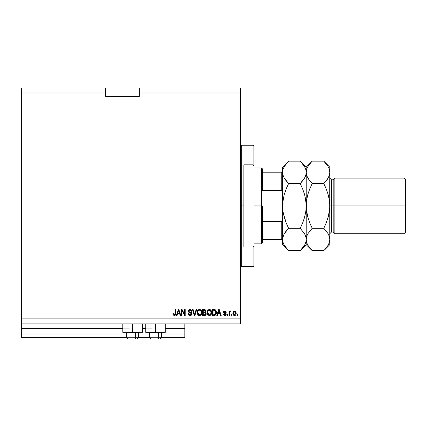 <?xml version="1.0" encoding="UTF-8"?>
<svg xmlns="http://www.w3.org/2000/svg" width="427" height="427" viewBox="0 0 427 427"><rect width="100%" height="100%" fill="white"/><g stroke="black" fill="none" stroke-linecap="round" stroke-linejoin="round"><path stroke-width="0.64" d="M184.848 337.389L161.417 337.389L184.848 337.389L184.848 334.015L161.417 334.015L184.848 334.015L184.848 328.454L165.292 328.454L184.848 328.454L184.848 337.389M149.621 337.389L138.492 337.389L149.621 337.389M126.696 337.389L21.35 337.389L126.696 337.389M149.621 334.015L138.492 334.015L149.621 334.015M126.696 334.015L21.35 334.015L21.35 337.389L21.35 334.015L126.696 334.015M145.74 328.454L142.372 328.454L145.74 328.454M122.821 328.454L21.35 328.454L21.35 334.015L21.35 328.117L129.226 328.117L21.35 328.117L21.35 328.454L122.821 328.454M184.848 328.117L184.848 328.454L184.848 328.117L165.292 328.117L184.848 328.117L184.848 323.901L184.848 328.117M152.145 328.117L142.372 328.117L152.145 328.117M21.35 323.901L21.35 328.117L21.35 323.901L240.47 323.901L21.35 323.901L21.35 318.846L240.47 318.846L240.47 92.985L139.335 92.985L139.335 96.358L105.624 96.358L105.624 87.93L21.35 87.93L105.624 87.93L105.624 92.985L21.35 92.985L105.624 92.985L105.624 96.358L139.335 96.358L139.335 92.985L240.47 92.985L240.47 87.93L139.335 87.93L240.47 87.93L240.47 318.846L21.35 318.846L21.35 323.901M142.372 332.329L122.821 332.329L132.594 332.329L132.594 323.901L132.594 332.329L142.372 332.329L142.372 323.901M165.292 332.329L145.74 332.329L155.519 332.329L155.519 323.901L155.519 332.329L165.292 332.329L165.292 323.901M21.35 87.93L21.35 318.846L21.35 87.93M182.089 315.473L182.089 310.776L182.089 315.473L181.475 315.473L181.475 309.575L182.126 309.575L184.619 314.277L184.619 309.575L185.227 309.575L185.227 315.473L184.571 315.473L182.089 310.776L184.571 315.473L185.227 315.473L185.227 309.575L184.619 309.575L184.619 314.277L182.126 309.575L181.475 309.575L181.475 315.473L182.089 315.473L181.475 315.473L181.475 309.575L182.126 309.575M191.958 313.61L191.664 314.838L190.469 315.526L189.337 315.425L188.27 314.336L188.142 313.557L188.755 313.482L189.625 314.768L190.602 314.811L191.269 314.277L191.061 313.183L189.012 312.409L188.323 311.422L188.782 309.927L190.004 309.5L191.307 309.97L191.819 311.262L191.205 311.336L190.88 310.488L189.818 310.199L188.99 310.728L189.006 311.598L191.445 312.655L191.974 313.834L191.061 312.425L189.097 311.726L188.905 311.128L190.026 310.189L191.205 311.336L191.819 311.262L190.004 309.5L188.296 311.112L191.36 313.85L190.164 314.859L188.755 313.482L188.142 313.557C188.216 314.811 188.873 315.473 190.111 315.553L191.969 313.722M194.797 313.856L196.11 309.575L196.746 309.575L194.888 315.473L194.253 315.473L192.492 309.575L193.121 309.575L194.536 314.784L196.11 309.575L196.746 309.575L196.11 309.575L194.536 314.784L193.121 309.575L192.492 309.575L194.253 315.473L194.888 315.473L194.253 315.473L192.492 309.575L193.121 309.575L194.472 314.518M201.33 314.534L199.516 315.553L198.112 315.014L197.322 313.664L197.29 311.518L198.043 310.093L198.982 309.564L200.306 309.644L201.32 310.488L201.827 311.998L201.725 313.642L200.914 315.03L199.516 315.553L201.256 314.651L201.854 312.532C201.896 310.813 201.122 309.805 199.521 309.5C197.888 309.815 197.109 310.845 197.183 312.601L197.781 314.624L199.26 315.537M207.586 314.624L209.326 315.553L207.922 315.014L207.02 313.135L207.095 311.518L208.285 309.767L210.351 309.762L211.541 311.47L211.632 313.087L211.216 314.416L210.308 315.318L209.326 315.553L211.061 314.651L211.664 312.532C211.707 310.813 210.927 309.805 209.326 309.5C207.698 309.815 206.919 310.845 206.988 312.601L207.586 314.624L209.07 315.537M231.962 314.63L231.962 315.473L231.349 315.473L231.349 314.63L231.962 314.63L231.349 314.63L231.349 315.473L231.962 315.473L231.349 315.473L231.349 314.63L231.962 314.63L231.962 315.473L231.962 314.63M236.179 313.285L235.597 315.115L234.727 315.542L233.788 315.361L232.955 314.101L233.227 311.833L234.145 311.15L234.962 311.166L236.104 312.521L236.179 313.285L234.53 311.107L232.886 313.327L234.53 315.553C235.709 315.318 236.259 314.566 236.179 313.285M174.953 315.473L175.582 314.907L174.648 315.542L173.549 315.137L173.96 315.457L173.373 314.811L173.202 313.712L173.816 313.637L174.216 314.795L175.022 314.598L175.193 309.575L175.807 309.575L175.582 314.907L174.472 315.553L175.807 313.578L175.807 309.575L175.193 309.575L175.113 314.416L174.499 314.859L173.816 313.637L173.202 313.712L173.373 314.811M217.434 315.473L217.946 313.712L217.434 315.473L216.793 315.473L218.677 309.575L219.275 309.575L221.159 315.473L220.524 315.473L220.006 313.712L217.946 313.712L220.006 313.712L220.524 315.473L221.159 315.473L219.275 309.575L218.677 309.575L216.793 315.473L217.434 315.473L216.793 315.473L218.677 309.575L219.275 309.575L221.159 315.473L220.524 315.473M226.294 314.165L225.888 315.185L224.848 315.553L223.823 315.179L223.385 314.171L223.999 314.096L224.714 314.929L225.637 314.518L225.541 313.882L223.951 313.253L223.486 312.601L223.855 311.416L224.821 311.107L225.792 311.416L226.219 312.334L225.605 312.409L225.376 311.897L224.709 311.726L224.122 312.447L225.92 313.231L226.294 314.165L224.074 312.244L224.842 311.721L225.605 312.409L226.219 312.334L224.821 311.107L223.46 312.329L225.68 314.272L224.885 314.939L223.999 314.096L223.385 314.171L224.842 315.553L226.289 314.309M227.826 314.63L227.826 315.473L227.212 315.473L227.212 314.63L227.826 314.63L227.212 314.63L227.212 315.473L227.826 315.473L227.212 315.473L227.212 314.63L227.826 314.63L227.826 315.473L227.826 314.63M230.313 311.107L230.89 311.336L230.66 311.95L229.699 312.372L229.587 315.473L228.979 315.473L228.979 311.182L229.587 311.182L229.587 311.87L230.174 311.128L230.89 311.336L230.66 311.95L229.79 312.153L229.587 313.253L229.699 312.372L230.66 311.95L230.89 311.336L230.313 311.107L229.587 311.87L229.587 311.182L228.979 311.182L228.979 315.473L229.587 315.473L228.979 315.473L228.979 311.182L229.587 311.182M237.636 314.63L237.636 315.473L237.022 315.473L237.022 314.63L237.636 314.63L237.022 314.63L237.022 315.473L237.636 315.473L237.022 315.473L237.022 314.63L237.636 314.63L237.636 315.473L237.636 314.63M216.356 311.667L216.281 313.696L215.459 315.115L212.427 315.473L212.427 309.575L215.4 309.869L216.137 310.856L216.409 312.495L215.027 309.682L212.427 309.575L212.427 315.473L214.167 315.473L212.427 315.473L212.427 309.575M204.437 315.473C205.579 315.462 206.172 314.886 206.22 313.744L205.472 315.265L202.622 315.473L202.622 309.575L205.606 309.938L206.06 311.24L205.408 312.297L206.22 313.744L205.408 312.297L206.07 311.059L204.448 309.575L202.622 309.575L202.622 315.473L204.437 315.473L202.622 315.473L202.622 309.575L204.448 309.575M177.056 315.473L177.573 313.712L177.056 315.473L176.42 315.473L178.305 309.575L178.902 309.575L180.786 315.473L180.146 315.473L179.634 313.712L177.573 313.712L179.634 313.712L180.146 315.473L180.786 315.473L178.902 309.575L178.305 309.575L176.42 315.473L177.056 315.473L176.42 315.473L178.305 309.575L178.902 309.575L180.786 315.473L180.146 315.473M240.47 323.901L240.47 318.846L240.47 323.901M139.335 87.93L139.335 92.985L139.335 87.93M173.202 313.712L173.218 314.085L173.202 313.712L173.826 313.829M174.702 314.832L175.113 314.416L174.6 314.854M175.113 314.416L175.193 313.626M175.193 309.575L175.807 309.575L175.796 313.92M175.727 314.464L175.614 314.838M173.218 314.085L173.314 314.635M175.582 314.907L175.764 314.256M218.789 311.032L218.976 310.189L219.809 313.023L218.149 313.023L218.704 311.304L218.149 313.023L219.809 313.023L218.976 310.189L218.789 311.032M223.823 315.179L224.565 315.532L223.727 315.073M223.518 314.704L223.385 314.171L223.999 314.096L224.074 314.427M224.09 314.464L224.554 314.891M224.682 314.923L225.125 314.918M225.659 314.459L225.541 313.882L224.965 313.648M225.675 314.347L225.605 313.968M223.945 313.253L223.486 312.601M223.481 312.073L223.631 311.678M223.796 311.47L223.556 311.827M226.219 312.334L225.605 312.409L225.504 312.062M224.122 312.447L224.581 311.742M224.074 312.244L224.954 312.847L224.074 312.244L224.266 312.601M225.605 315.388L225.125 315.532M223.524 314.71L223.668 314.993M225.808 313.162L225.451 313.007M223.583 312.858L224.442 313.477M225.114 313.69L225.408 313.802M225.541 314.678L224.885 314.939M230.66 311.95L230.169 311.881M229.587 315.473L229.651 312.591M229.699 312.372L230.164 311.881M234.434 315.548L234.151 315.505M233.473 315.121L233.238 314.832M232.955 314.091L232.886 313.525M234.033 311.187L234.327 311.118M234.754 311.123L235.16 311.24M235.613 311.566L235.955 312.068M236.072 312.393L235.571 311.523M236.104 312.543L236.163 312.895M236.067 314.261L235.288 315.356M232.955 314.101L233.062 314.475M235.426 311.4L234.722 311.118M235.266 311.294L234.909 311.155M234.049 311.865L233.494 313.327L234.514 311.721L235.565 313.327L235.523 312.788M235.523 313.866L235.565 313.327L234.546 314.939L234.967 314.822M234.039 314.779L233.537 313.861L233.82 314.566M234.279 314.896L233.494 313.327L233.564 314.016M234.786 311.763L234.215 311.774M235.528 312.794L235.437 312.452M235.464 312.532L235.24 312.089M235.368 312.281L234.781 311.758M235.176 312.014L234.903 311.806M234.807 314.896L235.565 313.461M214.092 309.575L215.032 309.682M214.632 309.602L214.295 309.58M215.405 309.874L216.142 310.867M215.715 310.151L216.035 310.632M214.434 315.462L214.167 315.473C215.768 315.233 216.516 314.24 216.409 312.495L216.409 312.286M216.222 313.904L216.083 314.272M216.009 314.421L216.249 313.808M215.779 314.795L215.475 315.11M214.978 315.361L214.407 315.468M214.696 315.43L215.806 314.763M216.388 313.023L216.409 312.495M215.64 311.299L215.726 311.63M215.795 312.334L215.672 313.583M214.664 314.731L215.566 313.925L214.092 314.784L214.872 314.672M213.041 314.784L213.041 310.264L214.909 310.381L213.041 310.264L213.041 314.784L214.092 314.784L213.041 314.784M215.475 310.925L214.076 310.264L214.909 310.381L215.795 312.665M215.341 314.325L215.752 313.172M207.015 312.041L207.848 310.098M207.159 311.262L207.41 310.669M210.943 310.248L211.402 311.027M211.541 311.47L210.858 310.157M211.589 313.37L211.53 313.642M211.493 313.781L211.29 314.283M209.828 315.494L210.719 315.03L209.62 315.532M211.461 311.176L211.344 310.893M207.848 310.093L207.501 310.514M209.449 310.194L208.2 310.659L208.915 310.237M210.687 310.973L210.394 310.61M208.221 310.632L207.602 312.612C207.506 311.251 208.082 310.445 209.331 310.189L210.794 311.182L211.05 312.511C211.114 313.834 210.538 314.614 209.321 314.859L210.1 314.656L210.975 313.306M210.842 313.776L210.1 314.656M208.926 314.811L208.397 314.555L209.321 314.859L207.602 312.612L207.682 313.397L207.864 311.15M210.943 311.63L210.548 310.781M210.975 313.327L210.741 311.075M211.013 311.961L210.954 311.667M207.8 313.77L208.221 314.4M208.243 314.421L207.992 314.123M204.629 309.58L205.067 309.644M205.643 309.981L206.038 310.749M206.033 311.4L205.905 311.763M205.953 312.74L206.166 313.242M206.198 314.101L206.113 314.437M205.969 314.758L205.27 315.356M205.75 315.046L205.077 315.414M205.953 310.45L205.803 310.178M204.912 309.612L204.608 309.58M205.579 314.048L205.051 312.804L204.362 312.719L205.611 313.749L204.362 312.719L203.236 312.719L204.362 312.719M205.109 314.678L205.611 313.749L205.045 314.71L204.448 314.784L205.179 314.646M204.314 312.025L204.917 311.972L205.456 311.155L204.917 311.972L203.236 312.025L203.236 310.264L204.239 310.264L205.456 311.155L205.099 310.397L203.236 310.264L203.236 312.025L205.067 311.907M204.789 310.296L204.501 310.269M204.917 311.972L205.43 311.416L205.376 310.728M203.236 314.784L203.236 312.719L203.236 314.784L205.045 314.71L203.236 314.784M197.189 312.329L197.445 311L198.379 309.826M197.354 311.262L197.6 310.669M197.696 310.514L198.63 309.687M198.72 309.644L199.244 309.516M201.854 312.532L201.848 312.815M201.683 313.781L201.48 314.283M199.644 315.548L197.781 314.624M198.528 315.313L199.009 315.494M200.023 315.494L200.914 315.03M201.651 311.176L201.539 310.893M201.32 310.488L201.053 310.157M199.644 310.194L198.72 310.397M200.877 310.973L200.583 310.61M197.898 311.598L197.792 312.612C197.701 311.251 198.277 310.445 199.526 310.189L200.984 311.182L201.24 312.511C201.309 313.834 200.733 314.614 199.51 314.859L200.295 314.656L201.17 313.306M201.032 313.776L200.295 314.656M198.758 314.662L199.51 314.859L197.792 312.612L197.995 313.776L197.808 312.19M198.053 311.15L197.829 311.982M198.416 310.632L197.914 311.529M201.138 311.63L200.743 310.781M201.165 313.327L200.936 311.075M201.202 311.961L201.149 311.667M197.995 313.77L198.416 314.4M198.432 314.421L198.181 314.123M198.752 314.662L199.121 314.811M194.888 315.473L196.746 309.575L194.888 315.473M188.142 313.557L188.793 313.754L188.755 313.482M189.625 314.768L189.182 314.507M190.725 314.774L191.034 314.587M188.408 311.721L188.761 312.228L188.408 311.726M188.355 311.571L188.302 311.272M189.369 309.586L189.839 309.506M190.186 309.506L191.066 309.778M191.691 310.562L191.312 309.97M191.483 310.173L191.782 310.904M191.819 311.262L191.205 311.336M190.88 310.493L190.255 310.205L190.88 310.488M190.25 310.199L189.823 310.199M189.097 310.557L188.926 310.925M188.905 311.128L189.198 311.811M190.303 312.185L190.036 312.121M191.92 313.391L191.744 312.98M191.429 315.105L191.835 314.523M191.424 315.115L191.034 315.372M190.816 315.452L191.141 315.313M188.681 315.003L189.033 315.281M191.307 309.97L190.704 309.607M189.673 309.522L189.353 309.591M184.619 309.575L185.227 309.575L185.227 315.473L184.571 315.473M178.411 311.032L178.326 311.304M178.55 310.472L179.431 313.023L177.771 313.023L179.431 313.023L178.758 310.797M219.051 310.493L218.976 310.189M233.505 313.06L233.505 313.594M234.412 314.929L234.679 314.929M215.715 313.397L215.768 313.034M215.768 311.886L215.694 311.47M215.587 311.155L215.368 310.765M215.165 310.541L214.813 310.344M208.2 310.659L207.944 310.989M209.123 314.848L209.524 314.848M211.034 312.922L211.018 312.004M198.395 310.659L198.139 310.989M199.313 314.848L199.719 314.848M201.224 312.922L201.208 312.004M128.068 339.07L134.868 339.07A1.35 0.673 -90 0 0 135.546 337.725L135.258 332.329L135.546 332.905L126.696 332.905L135.546 332.905L135.546 337.725L126.728 337.725M127.267 332.329L126.696 332.905L126.696 337.725L128.041 339.07L126.696 337.725L138.492 337.725L137.147 339.07L134.868 339.07L137.12 339.07M137.147 339.07L138.492 337.725L138.492 332.905L135.546 332.905L138.492 332.905L137.921 332.329M128.287 339.07L134.868 339.07A1.35 0.673 90 0 0 135.546 337.725L138.465 337.725M150.993 339.07L157.793 339.07A1.35 0.673 -90 0 0 158.465 337.725L158.182 332.329L158.465 332.905L149.621 332.905L158.465 332.905L158.465 337.725L149.647 337.725M150.192 332.329L149.621 332.905L149.621 337.725L150.966 339.07L149.621 337.725L161.417 337.725L161.417 332.905L158.465 332.905L161.417 332.905L160.846 332.329M151.206 339.07L160.061 339.07L161.417 337.725L160.066 339.07M161.385 337.725L158.465 337.725A1.35 0.673 90 0 1 157.793 339.07L160.045 339.07M240.47 144.395L241.314 145.239L241.314 205.915L243.838 205.915L243.838 164.843L253.11 164.843L253.953 166.098L253.953 245.733L253.11 246.987L253.11 266.592L253.11 246.987L243.838 246.987L243.838 205.915L241.314 205.915L241.314 145.239L241.314 205.915L240.47 205.915L241.314 205.915L241.314 266.592L240.47 267.435M253.11 164.843L253.11 145.239L253.11 164.843L253.953 166.098L253.953 265.749L253.953 245.733L253.11 246.987L243.838 246.987L243.838 164.843L253.11 164.843M241.314 205.915L241.314 266.592L241.314 205.915M281.761 239.627L282.044 239.627L281.761 239.627L281.761 221.362L282.466 220.433L282.605 219.211L282.466 220.433L281.761 221.362L281.761 239.627L262.381 239.627L262.381 205.915L261.537 205.915L261.537 243.838L261.537 205.915L253.953 205.915L261.537 205.915L261.537 167.992L261.537 205.915L262.381 205.915L262.381 242.995L262.381 239.627L282.599 239.627M262.381 190.469L262.381 168.836L262.381 190.469L281.761 190.469L282.242 190.821L282.605 192.614L282.242 190.821L281.761 190.469L281.761 172.204L262.381 172.204L281.761 172.204L281.761 190.469L262.381 190.469M281.761 221.362L262.381 221.362L281.761 221.362M329.799 178.102L331.485 179.788L331.485 205.915L331.485 179.788L331.485 205.915L334.859 205.915L334.859 178.102L334.859 205.915L403.963 205.915L403.963 233.724L403.963 205.915L405.65 205.915L405.65 179.788L405.65 232.042L405.65 205.915L334.859 205.915L334.859 233.724L334.859 205.915L333.172 205.915L333.172 232.042L333.172 205.915L329.799 205.915L329.799 244.682L329.799 172.343L329.692 208.862L328.123 217.444L326.217 222.969L323.805 228.296L328.112 233.708L329.356 236.547L329.799 239.488L329.372 242.387L328.133 245.237L324.333 250.137M328.737 167.768L328.112 166.562L329.356 169.402L329.799 172.343L329.799 167.149L329.799 172.343L329.372 175.235L328.133 178.091L323.805 183.535L326.212 188.851L328.128 194.408L329.366 200.092L329.799 205.915L331.485 205.915L331.485 232.042L333.172 232.042L334.859 233.724L403.963 233.724L405.65 232.042M288.07 250.137L284.297 245.269L283.048 242.429L282.605 239.488L283.037 236.59L284.275 233.74L288.604 228.296L300.208 228.296L304.515 233.708L305.759 236.547L306.202 239.488L305.775 242.387L304.536 245.237L300.208 250.681L288.604 250.681L284.297 245.269L283.048 242.429L282.605 239.488L282.605 244.682L288.604 250.681L300.208 250.681L300.736 250.137M305.951 210.378L306.202 205.915L306.202 244.682L306.202 239.488L305.769 236.579M300.736 161.694L300.208 161.15L288.604 161.15L300.208 161.15L304.515 166.562L305.759 169.402L306.202 172.343L305.775 175.235L304.536 178.091L300.208 183.535L302.615 188.857L304.531 194.408L305.769 200.087L304.526 194.392L302.62 188.862L304.531 194.408L305.769 200.087L306.202 205.915L305.764 211.765L304.526 217.439L302.62 222.963L300.208 228.296L302.615 222.974L300.208 228.296L288.604 228.296L284.286 233.724L288.604 228.296L286.197 222.974L284.281 217.423L283.042 211.739L282.605 205.915L283.048 200.066L282.717 202.969L284.008 195.406M283.597 235.08L282.717 238.02L284.275 233.74L285.588 231.744M283.042 211.76L284.286 217.439L286.191 222.963L283.277 213.142M304.531 217.434L304.803 216.425M282.861 201.453L284.286 194.392L286.191 188.862L288.604 183.535L300.208 183.535L288.604 183.535L286.197 188.857L288.604 183.535L284.297 178.123L283.048 175.283L282.605 172.343L283.042 175.262L282.605 172.343L283.037 169.444L284.275 166.594L288.038 161.726M286.01 180.637L284.297 178.123L283.048 175.283L282.605 172.343L282.717 238.036M305.535 198.683L306.202 205.915L306.202 172.343L305.775 175.235L304.536 178.091L300.208 183.535L304.526 178.107L303.223 180.087M305.214 176.751L305.764 175.262M302.62 180.867L300.208 183.535L302.615 188.857L304.526 194.392M324.333 161.694L323.805 161.15L312.201 161.15L306.202 167.149L300.208 161.15L304.515 166.562L305.759 169.402L306.202 172.343L306.202 167.149L306.202 172.343L306.639 175.251L306.202 172.343L306.634 169.444L307.872 166.594L311.635 161.726M305.14 167.768L304.515 166.562M305.145 176.901L306.095 173.81M306.095 208.856L306.202 205.915L305.764 211.765L304.526 217.439L302.62 222.963L300.208 228.296L304.515 233.708L305.759 236.547M306.031 241.324L306.079 241.041M300.976 249.891L302.62 248.018M302.626 248.007L300.208 250.681L306.202 244.682L312.201 250.681L307.894 245.269L306.65 242.429L306.202 239.488L305.775 242.387L304.536 245.237M307.291 244.111L307.894 245.269L306.65 242.429L306.202 239.488L306.202 205.915L306.314 208.862L306.511 201.026M284.286 194.392L286.191 188.862L288.604 183.535L286.037 180.68M286.186 163.824L288.604 161.15L282.605 167.149L282.605 172.343L283.037 169.444L284.275 166.594M282.781 170.506L282.733 170.789M287.846 161.929L286.191 163.813M282.717 202.974L282.605 244.682M283.661 234.93L283.048 236.547M284.286 217.439L286.191 222.963L288.604 228.296L286.191 230.964M283.042 211.739L282.605 205.915L282.605 167.149M283.693 244.111L284.297 245.269M307.269 215.075L306.639 211.749L307.883 217.444L309.788 222.969L307.878 217.423L309.788 222.969L312.201 228.296L309.788 230.964L312.201 228.296L323.805 228.296L312.201 228.296L307.872 233.74L306.634 236.59L306.202 239.488L306.634 236.59L307.872 233.74L312.201 228.296L309.794 222.979L307.878 217.423L306.314 208.846M311.667 250.137L312.201 250.681L323.805 250.681L312.201 250.681L307.894 245.269M307.259 234.93L306.314 238.02M309.788 230.964L309.185 231.744M307.275 176.927L307.883 178.107L306.65 175.283L306.202 172.343L306.207 206.241M309.634 180.68L307.894 178.123L306.65 175.283L306.202 172.343L306.634 169.444L307.872 166.594M306.314 202.98L306.202 205.915L306.645 200.066L307.883 194.386L309.788 188.862L312.201 183.535L309.794 188.857L312.201 183.535L309.788 180.867L307.248 176.863M306.965 198.192L307.611 195.374M306.378 170.501L306.314 170.864M311.443 161.929L309.788 163.813M329.628 241.324L329.676 241.041M324.573 249.891L329.799 244.682M329.692 208.856L329.799 205.67M329.366 211.755L329.5 210.767M329.041 213.639L328.395 216.452M329.366 211.739L329.799 205.915L329.361 211.765L328.123 217.444L326.217 222.969L323.805 228.296L326.212 222.979L323.805 228.296L328.112 233.708L329.356 236.547L329.799 239.488L329.366 236.569M329.687 173.816L329.366 175.262M329.799 205.59L329.366 200.092L328.128 194.408L326.212 188.851L323.805 183.535L326.217 180.867L323.805 183.535L312.201 183.535L323.805 183.535L328.123 178.107L326.82 180.087M326.217 188.862L328.123 194.386L326.212 188.857M329.041 198.192L328.721 196.703M309.783 163.824L312.201 161.15L323.805 161.15L328.112 166.562L329.356 169.402L329.799 172.343L329.372 175.235L328.133 178.091L326.223 180.861M309.607 180.637L312.201 183.535L309.794 188.851M306.645 211.765L306.965 213.639M309.788 188.862L307.883 194.386L306.639 200.092L306.202 205.915L306.639 211.739M328.133 245.237L329.372 242.387L329.799 239.488L329.372 236.59M307.194 235.08L306.639 236.569M329.799 167.149L323.805 161.15L328.112 166.562M333.172 205.915L333.172 179.788L333.172 205.915M403.963 205.915L403.963 178.102L403.963 205.915M331.485 205.915L331.485 232.042L331.485 205.915M122.821 332.329L122.821 323.901M145.74 332.329L145.74 323.901M253.953 265.749L253.11 266.592L241.314 266.592M241.314 145.239L253.11 145.239L253.953 146.077M262.381 242.995L261.537 243.838L253.953 243.838M253.953 167.992L261.537 167.992L262.381 168.836M331.485 179.788L333.172 179.788L334.859 178.102L403.963 178.102L405.65 179.788M331.485 232.042L329.799 233.724"/></g></svg>
